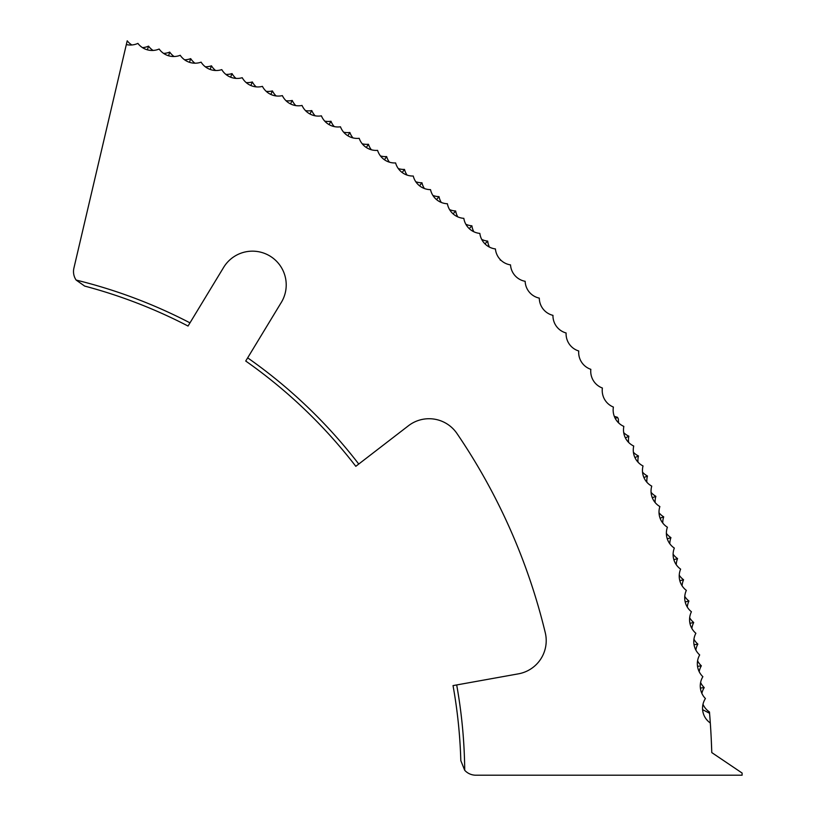 <?xml version="1.0" encoding="UTF-8"?>
<svg xmlns="http://www.w3.org/2000/svg" width="816" height="816" viewBox="0 0 816 816"><rect width="100%" height="100%" fill="white"/><g stroke="black" fill="none" stroke-linecap="round" stroke-linejoin="round"><path stroke-width="1.22" d="M702.596 709.645L709.573 713.286A757.105 757.105 0 0 1 711.776 752.587L742.101 773.038L742.101 775.2L475.799 775.2A14.994 14.994 0 0 1 464.722 770.304A509.735 509.735 0 0 0 456.685 684.94L518.456 673.832A33.731 33.731 0 0 0 545.272 632.716A607.216 607.216 0 0 0 456.94 433.469A33.731 33.731 0 0 0 408.469 425.738L355.807 466.313A506.012 506.012 0 0 0 245.728 361.039L247.666 357.847A509.735 509.735 0 0 1 358.754 464.049M247.666 357.847L280.796 303.246A33.742 33.742 0 0 0 261.559 252.409A33.742 33.742 0 0 0 223.625 267.403L188.047 326.043A506.012 506.012 0 0 0 84.66 286.079L76.143 280.072A509.735 509.735 0 0 1 189.985 322.861M131.855 44.972A17.85 17.85 0 0 1 127.214 40.8L126.327 44.564A17.85 17.85 0 0 0 137.894 43.391A17.85 17.85 0 0 0 159.151 49.031A17.85 17.85 0 0 0 180.224 55.284A17.85 17.85 0 0 0 201.103 62.149A17.85 17.85 0 0 0 221.779 69.625A17.85 17.85 0 0 0 242.23 77.704A17.85 17.85 0 0 0 262.426 86.363A17.85 17.85 0 0 0 282.367 95.615A17.85 17.85 0 0 0 302.032 105.448A17.85 17.85 0 0 0 321.402 115.841A17.85 17.85 0 0 0 340.466 126.796A17.85 17.85 0 0 0 359.193 138.302A17.85 17.85 0 0 0 377.584 150.358A17.85 17.85 0 0 0 395.607 162.935A17.85 17.85 0 0 0 413.263 176.032A17.85 17.85 0 0 0 430.532 189.638A17.85 17.85 0 0 0 447.392 203.745A17.85 17.85 0 0 0 463.835 218.341A17.85 17.85 0 0 0 479.849 233.407A17.85 17.85 0 0 0 495.414 248.931A17.85 17.85 0 0 0 510.52 264.894A17.85 17.85 0 0 0 525.157 281.306A17.85 17.85 0 0 0 539.305 298.126A17.85 17.85 0 0 0 552.962 315.353A17.85 17.85 0 0 0 566.11 332.979A17.85 17.85 0 0 0 578.728 350.972A17.85 17.85 0 0 0 590.835 369.332A17.85 17.85 0 0 0 602.392 388.028A17.85 17.85 0 0 0 613.397 407.062A17.85 17.85 0 0 0 623.842 426.401A17.85 17.85 0 0 0 633.726 446.036A17.85 17.85 0 0 0 643.028 465.956A17.85 17.85 0 0 0 651.749 486.132A17.85 17.85 0 0 0 659.879 506.563A17.85 17.85 0 0 0 667.406 527.218A17.85 17.85 0 0 0 674.332 548.077A17.85 17.85 0 0 0 680.636 569.14A17.85 17.85 0 0 0 686.338 590.376A17.85 17.85 0 0 0 691.417 611.765A17.85 17.85 0 0 0 695.864 633.287A17.85 17.85 0 0 0 699.679 654.942A17.85 17.85 0 0 0 702.872 676.688A17.85 17.85 0 0 0 705.422 698.527A17.85 17.85 0 0 0 710.308 722.976M147.39 49.827L148.543 46.135A17.85 17.85 0 0 1 142.484 47.634M500.045 259.335L500.32 260.202M702.994 704.279A17.85 17.85 0 0 0 709.471 711.98L709.573 713.286M710.777 730.187C712.062 756.993 712.062 756.993 710.777 730.187L711.001 734.257M711.725 750.955L711.205 738.041M697.7 666.335L701.352 665.805A17.85 17.85 0 0 1 697.588 660.827M700.556 688.031L704.228 687.602A17.85 17.85 0 0 1 700.607 682.513M699.179 671.66A17.85 17.85 0 0 1 701.352 665.805M694.212 644.742L697.853 644.099A17.85 17.85 0 0 1 693.937 639.234M695.844 650.015A17.85 17.85 0 0 1 697.853 644.099M690.101 623.261L693.712 622.506A17.85 17.85 0 0 1 689.663 617.753M691.876 628.483A17.85 17.85 0 0 1 693.712 622.506M685.358 601.902L688.949 601.045A17.85 17.85 0 0 1 684.767 596.414M687.286 607.073A17.85 17.85 0 0 1 688.949 601.045M679.993 580.696L683.563 579.737A17.85 17.85 0 0 1 679.249 575.229M682.084 585.796A17.85 17.85 0 0 1 683.563 579.737M674.026 559.643L677.555 558.583A17.85 17.85 0 0 1 673.108 554.207M676.25 564.692A17.85 17.85 0 0 1 677.555 558.583M667.437 538.784L670.946 537.622A17.85 17.85 0 0 1 666.366 533.378M669.814 543.762A17.85 17.85 0 0 1 670.946 537.622M660.246 518.129L663.714 516.865A17.85 17.85 0 0 1 659.012 512.744M662.765 523.036A17.85 17.85 0 0 1 663.714 516.865M652.453 497.689L655.88 496.322A17.85 17.85 0 0 1 651.066 492.344M655.115 502.513A17.85 17.85 0 0 1 655.88 496.322M644.069 477.482L647.465 476.014A17.85 17.85 0 0 1 642.529 472.178M646.874 482.236A17.85 17.85 0 0 1 647.465 476.014M635.103 457.531L638.449 455.96A17.85 17.85 0 0 1 633.41 452.278M638.041 462.193A17.85 17.85 0 0 1 638.449 455.96M625.556 437.845L628.85 436.183A17.85 17.85 0 0 1 623.71 432.643M628.626 442.425A17.85 17.85 0 0 1 628.85 436.183M615.437 418.445L617.518 417.323L614.295 416.344M618.65 422.933A17.85 17.85 0 0 1 618.406 419.128L617.518 417.323M469.363 228.5L471.893 225.808A17.85 17.85 0 0 1 465.854 224.247M485.081 243.729L487.693 241.108A17.85 17.85 0 0 1 481.685 239.374M473.821 231.754A17.85 17.85 0 0 1 471.893 225.808M453.217 213.751L455.665 210.987A17.85 17.85 0 0 1 449.575 209.6M457.766 216.862A17.85 17.85 0 0 1 455.665 210.987M436.642 199.471L439.018 196.636A17.85 17.85 0 0 1 432.888 195.422M441.283 202.45A17.85 17.85 0 0 1 439.018 196.636M419.659 185.681L421.954 182.774A17.85 17.85 0 0 1 415.793 181.744M424.391 188.527A17.85 17.85 0 0 1 421.954 182.774M402.288 172.39L404.491 169.422A17.85 17.85 0 0 1 398.3 168.575M407.092 175.093A17.85 17.85 0 0 1 404.491 169.422M384.53 159.61L386.641 156.58A17.85 17.85 0 0 1 380.429 155.917M389.416 162.18A17.85 17.85 0 0 1 386.641 156.58M366.404 147.349L368.434 144.269A17.85 17.85 0 0 1 362.202 143.779M371.362 149.777A17.85 17.85 0 0 1 368.434 144.269M347.942 135.629L349.87 132.488A17.85 17.85 0 0 1 343.638 132.182M352.961 137.914A17.85 17.85 0 0 1 349.87 132.488M329.134 124.45L330.97 121.247A17.85 17.85 0 0 1 324.727 121.125M334.223 126.582A17.85 17.85 0 0 1 330.97 121.247M310.009 113.832L311.763 110.568A17.85 17.85 0 0 1 305.51 110.629M315.16 115.811A17.85 17.85 0 0 1 311.763 110.568M290.588 103.765L292.24 100.46A17.85 17.85 0 0 1 285.998 100.705M295.79 105.601A17.85 17.85 0 0 1 292.24 100.46M270.881 94.268L272.432 90.923A17.85 17.85 0 0 1 266.2 91.341M276.134 95.951A17.85 17.85 0 0 1 272.432 90.923M250.9 85.354L252.358 81.957A17.85 17.85 0 0 1 246.146 82.569M256.204 86.884A17.85 17.85 0 0 1 252.358 81.957M230.673 77.03L232.03 73.593A17.85 17.85 0 0 1 225.838 74.378M236.018 78.397A17.85 17.85 0 0 1 232.03 73.593M210.212 69.289L211.466 65.81A17.85 17.85 0 0 1 205.295 66.779M215.597 70.502A17.85 17.85 0 0 1 211.466 65.81M189.536 62.149L190.689 58.64A17.85 17.85 0 0 1 184.549 59.792M194.953 63.209A17.85 17.85 0 0 1 190.689 58.64M168.657 55.621L169.708 52.081A17.85 17.85 0 0 1 163.598 53.407M174.094 56.518A17.85 17.85 0 0 1 169.708 52.081M153.061 50.439A17.85 17.85 0 0 1 148.543 46.135M464.722 770.304L460.816 760.634A506.012 506.012 0 0 0 453.033 685.603L456.685 684.94M76.143 280.072A14.994 14.994 0 0 1 73.899 268.158L126.327 44.564M489.437 247.105A17.85 17.85 0 0 1 487.693 241.108M701.872 693.386A17.85 17.85 0 0 1 704.228 687.602"/></g></svg>
